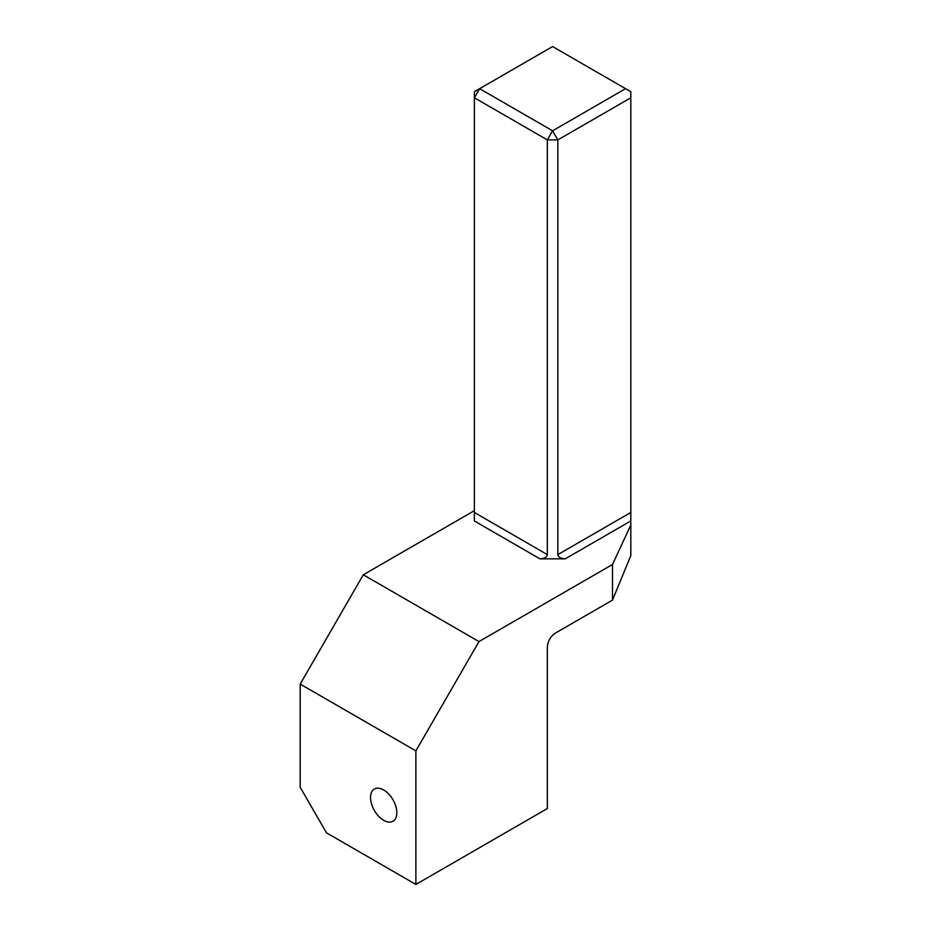 <?xml version="1.0" encoding="UTF-8"?>
<svg xmlns="http://www.w3.org/2000/svg" width="931" height="931" viewBox="0 0 931 931"><rect width="100%" height="100%" fill="white"/><g stroke="black" fill="none" stroke-linecap="round" stroke-linejoin="round"><path stroke-width="1.4" d="M415.878 884.45L547.335 808.55L547.335 647.266C547.719 641.366 550.349 636.676 555.213 633.196L612.493 600.134L630.811 555.644L630.811 525.026L612.493 564.5L478.976 641.575L415.878 750.875L415.878 884.45L326.49 832.838L300.189 787.3L300.189 684.087L415.878 750.875M383.665 789.953A18.585 10.73 60 0 1 395.815 806.339A18.585 10.73 60 0 1 392.963 821.235A18.585 10.73 60 0 1 383.665 820.316A18.585 10.73 60 0 1 371.527 803.93A18.585 10.73 60 0 1 374.378 789.034A18.585 10.73 60 0 1 383.665 789.953M630.811 512.481L630.811 97.778L557.844 139.906L557.844 554.608L630.811 512.481L630.811 525.026M630.811 520.976L565.21 558.856L539.968 558.856L474.368 520.976L474.368 512.481L547.335 554.608L547.335 139.906L474.368 97.778L474.368 512.481M474.368 510.665L363.288 574.788L478.976 641.575M612.493 564.5L612.493 600.134M630.811 97.778L630.811 91.704L552.595 46.55L479.628 88.678L552.595 130.794L625.551 88.678M557.844 139.906L552.595 130.794L547.335 139.906L557.844 139.906M363.288 574.788L300.189 684.087M474.368 91.704L474.368 97.778L479.628 88.678L474.368 91.704M547.335 554.608C546.869 557.169 544.414 558.588 539.968 558.856M565.21 558.856C560.776 558.588 558.321 557.169 557.844 554.608"/></g></svg>
